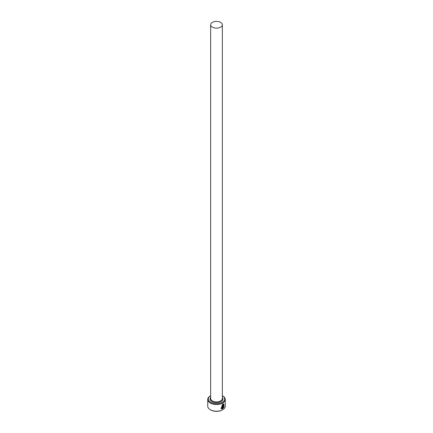 <?xml version="1.0" encoding="UTF-8"?>
<svg xmlns="http://www.w3.org/2000/svg" width="433" height="433" viewBox="0 0 433 433"><rect width="100%" height="100%" fill="white"/><g stroke="black" fill="none" stroke-linecap="round" stroke-linejoin="round"><path stroke-width="0.65" d="M221.371 408.287L222.53 404.53L223.65 404.417L222.611 404.579L221.371 408.287L221.977 408.433L221.977 405.818A8.768 5.061 0 0 0 222.405 405.607L222.405 408.801L221.025 408.736L222.611 404.119L223.872 403.897L223.975 406.874L223.65 404.417M220.987 408.714L222.405 408.801M223.184 407.756L223.758 407.399L222.811 408.579L222.811 406.067L223.368 405.012L223.861 405.299A8.768 5.061 180 0 1 223.536 405.569L223.184 405.829L223.184 407.756L223.103 405.781L223.455 405.526M210.714 402.327A8.184 4.725 0 0 0 222.259 402.344A8.184 4.725 0 0 0 222.346 395.681L222.703 395.886A8.768 5.061 180 0 1 225.268 399.464A8.768 5.061 180 0 1 219.856 404.141A8.768 5.061 180 0 1 210.297 403.047A8.768 5.061 180 0 1 207.732 399.464A8.768 5.061 180 0 1 210.297 395.886L210.654 395.681A8.184 4.725 0 0 0 210.714 402.327M222.703 409.726L222.286 409.964A8.184 4.725 180 0 1 210.714 409.964L210.297 409.726A8.768 5.061 0 0 0 222.703 409.726A8.768 5.061 0 0 0 225.268 406.149L225.268 399.464M212.365 27.155A5.846 3.377 0 0 0 218.735 27.885A5.846 3.377 0 0 0 222.346 24.768A5.846 3.377 0 0 0 220.635 22.381A5.846 3.377 0 0 0 214.265 21.65A5.846 3.377 0 0 0 210.654 24.768A5.846 3.377 0 0 0 212.365 27.155M223.368 405.012L223.78 405.256A8.768 5.061 0 0 1 223.515 405.477M207.732 399.464L207.732 406.149A8.768 5.061 0 0 0 210.297 409.726L210.714 409.964M222.724 408.53L223.677 407.35L223.439 407.215M223.893 406.825L223.85 403.886M222.324 408.752L222.324 405.651M222.346 24.768L222.346 398.512A5.846 3.377 180 0 1 218.735 401.629A5.846 3.377 180 0 1 212.365 400.898A5.846 3.377 180 0 1 210.654 398.512L210.654 24.768M222.346 397.44A6.43 3.713 180 0 1 220.17 402.035A6.43 3.713 180 0 1 211.954 401.613A6.43 3.713 180 0 1 210.654 397.44M222.346 395.681L222.703 395.886"/></g></svg>
